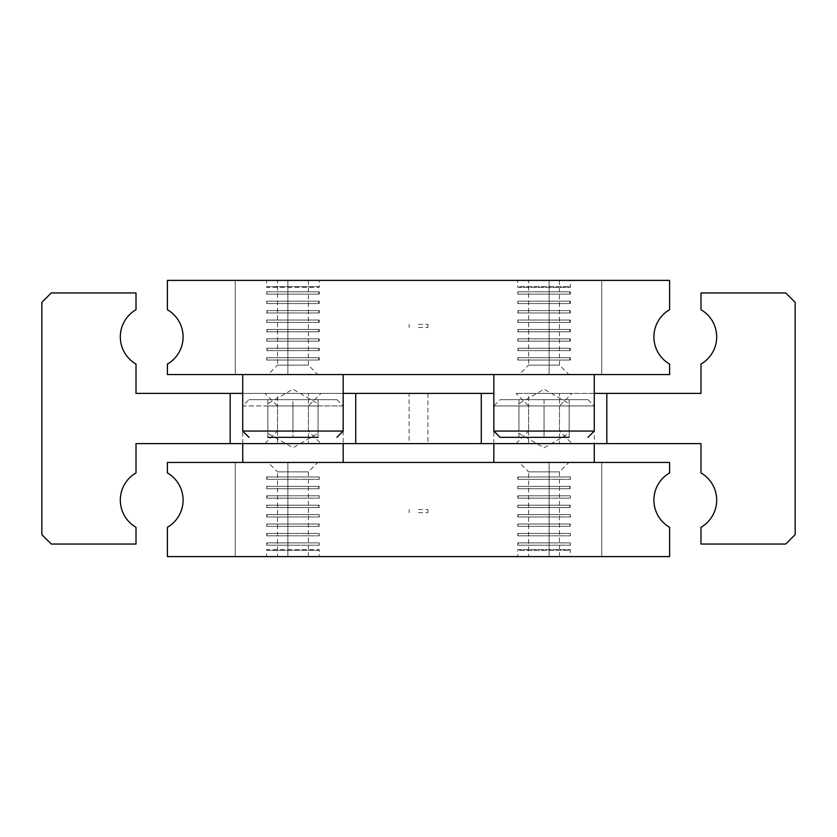<?xml version="1.0" encoding="UTF-8"?>
<svg xmlns="http://www.w3.org/2000/svg" width="837" height="837" viewBox="0 0 837 837"><rect width="100%" height="100%" fill="white"/><g stroke="black" fill="none" stroke-linecap="round" stroke-linejoin="round"><path stroke-width="0.63" stroke-dasharray="4.18 3.14" d="M493.83 393.39L355.725 393.39L355.725 443.61L355.725 393.39L136.012 393.39L136.012 364.074A31.387 31.387 0 0 1 136.012 309.711L136.012 292.95L51.266 292.95L41.85 302.366L41.85 534.634L51.266 544.05L136.012 544.05L136.012 527.289A31.387 31.387 0 0 1 136.012 472.926L136.012 443.61L606.825 443.61L606.825 393.39L700.987 393.39L700.987 364.074A31.387 31.387 0 0 0 700.987 309.711L700.987 292.95L785.734 292.95L795.15 302.366L795.15 534.634L785.734 544.05L700.987 544.05L700.987 527.289A31.387 31.387 0 0 0 700.987 472.926L700.987 443.61L606.825 443.61L606.825 393.39L544.05 393.39L594.27 393.39M427.916 443.61L409.084 443.61L409.084 393.39L427.916 393.39L427.916 443.61L409.084 443.61M242.73 393.39L343.17 393.39M230.175 443.61L230.175 393.39M481.275 443.61L481.275 393.39M277.507 443.61L308.393 443.61L308.393 405.945L277.507 405.945L277.507 443.61L308.393 443.61M320.948 393.39L264.952 393.39L320.948 393.39L308.393 405.945L277.507 405.945L264.952 393.39M528.607 443.61L559.493 443.61L559.493 405.945L528.607 405.945L528.607 443.61L559.493 443.61M572.048 393.39L516.052 393.39L572.048 393.39L559.493 405.945L528.607 405.945L516.052 393.39M264.952 443.61L277.507 431.055L308.393 431.055L277.507 431.055L277.507 393.39L308.393 393.39L308.393 431.055L320.948 443.61L264.952 443.61L320.948 443.61M516.052 443.61L528.607 431.055L559.493 431.055L528.607 431.055L528.607 393.39L559.493 393.39L559.493 431.055L572.048 443.61L516.052 443.61L572.048 443.61M559.493 393.39L528.607 393.39M308.393 393.39L277.507 393.39M427.916 393.39L409.084 393.39M606.825 443.61L606.825 393.39M355.725 443.61L355.725 393.39M267.338 550.327L266.647 549.637L319.253 549.637L318.562 550.327L267.338 550.327L318.562 550.327M318.06 433.304L318.06 431.055L292.95 431.055L292.95 399.667L336.892 399.667L249.007 399.667L318.06 399.667L267.84 399.667L292.95 399.667L292.95 431.055L318.06 431.055L318.06 433.304L292.95 447.795L267.84 433.304L267.84 431.055L292.95 431.055L267.84 431.055L267.84 433.304M242.73 443.61L242.73 405.945L318.06 405.945L318.06 403.696L292.95 389.205L267.84 403.696L267.84 405.945L292.95 405.945L267.84 405.945L267.84 403.696M343.17 462.442L167.4 462.442L167.4 472.926A31.387 31.387 0 0 1 167.4 527.289L167.4 556.605L669.6 556.605L669.6 527.289A31.387 31.387 0 0 1 669.6 472.926L669.6 462.442L343.17 462.442M318.06 403.696L318.06 405.945L292.95 405.945L343.17 405.945L343.17 443.61M319.253 556.605L266.647 556.605L266.647 549.637L319.253 549.637L319.253 556.605L266.647 556.605M601.74 556.605L549.135 556.605L549.135 462.442L601.74 462.442L601.74 556.605L549.135 556.605L549.135 462.442L601.74 462.442L601.74 556.605L549.135 556.605L549.135 462.442L601.74 462.442L601.74 556.605L549.135 556.605L549.135 462.442L601.74 462.442L601.74 556.605L549.135 556.605L549.135 462.442L601.74 462.442L601.74 556.605L549.135 556.605L549.135 462.442L601.74 462.442L601.74 556.605L549.135 556.605L601.74 556.605M287.865 556.605L235.26 556.605L235.26 462.442L287.865 462.442L287.865 556.605L235.26 556.605L235.26 462.442L287.865 462.442L287.865 556.605L235.26 556.605L235.26 462.442L287.865 462.442L287.865 556.605L235.26 556.605L235.26 462.442L287.865 462.442L287.865 556.605L235.26 556.605L235.26 462.442L287.865 462.442L287.865 556.605L235.26 556.605L235.26 462.442L287.865 462.442L287.865 556.605L235.26 556.605L287.865 556.605M559.493 556.605L528.607 556.605L528.607 471.859L559.493 471.859L559.493 556.605L528.607 556.605M519.191 462.442L568.909 462.442L519.191 462.442L528.607 471.859L559.493 471.859L568.909 462.442M308.393 556.605L277.507 556.605L277.507 471.859L308.393 471.859L308.393 556.605L277.507 556.605M268.091 462.442L317.809 462.442L268.091 462.442L277.507 471.859L308.393 471.859L317.809 462.442M569.662 550.327L570.353 549.637L570.353 556.605L517.747 556.605L517.747 549.637L570.353 549.637L517.747 549.637L518.438 550.327L569.662 550.327L518.438 550.327M569.16 433.304L569.16 399.667L544.05 399.667L544.05 431.055L544.05 399.667L500.107 399.667L587.992 399.667L544.05 399.667L569.16 399.667L569.16 433.304L544.05 447.795L518.94 433.304L518.94 431.055L569.16 431.055L518.94 431.055L518.94 433.304M493.83 443.61L493.83 405.945L569.16 405.945L569.16 403.696L544.05 389.205L518.94 403.696L518.94 405.945L544.05 405.945L518.94 405.945L518.94 403.696M518.94 437.332L518.94 405.945L518.94 437.332L544.05 437.332L518.94 437.332L544.05 437.332L544.05 405.945L594.27 405.945L594.27 443.61M518.94 399.667L518.94 431.055L518.94 399.667M517.747 556.605L570.353 556.605M287.865 462.442L235.26 462.442L287.865 462.442M601.74 462.442L549.135 462.442L601.74 462.442M318.06 399.667L318.06 431.055L318.06 399.667M267.84 399.667L267.84 431.055L267.84 399.667M266.647 535.816L319.253 535.816L266.647 535.816L266.647 533.451L319.253 533.451L266.647 533.451L319.242 533.462L266.658 533.462L267.338 534.634L266.658 535.816L292.95 535.816L266.658 535.816M319.253 533.451L319.253 535.816L292.95 535.816L319.242 535.816L318.562 534.634L319.253 533.451M266.647 526.4L319.253 526.4L266.647 526.4L266.647 524.035L319.253 524.035L292.95 524.046L319.242 524.046L318.562 525.217L319.242 526.4L266.658 526.4L319.242 526.4L319.253 524.035L266.647 524.035L292.95 524.046L266.658 524.046L267.338 525.217L266.658 526.4M266.647 516.984L319.253 516.984L266.647 516.984L266.647 514.619L319.253 514.619L266.647 514.619L319.242 514.629L266.658 514.629L267.338 515.801L266.658 516.984L292.95 516.984L266.658 516.984M319.253 514.619L319.253 516.984L292.95 516.984L319.242 516.984L318.562 515.801L319.253 514.619M266.647 507.567L319.253 507.567L266.647 507.567L266.647 505.203L319.253 505.203L292.95 505.213L319.242 505.213L318.562 506.385L319.242 507.567L266.658 507.567L319.242 507.567L319.253 505.203L266.647 505.203L292.95 505.213L266.658 505.213L267.338 506.385L266.658 507.567M266.647 498.151L319.253 498.151L266.647 498.151L266.647 495.786L319.253 495.786L266.647 495.786L319.242 495.797L266.658 495.797L267.338 496.969L266.658 498.151L292.95 498.151L266.658 498.151M319.253 495.786L319.253 498.151L292.95 498.151L319.242 498.151L318.562 496.969L319.253 495.786M266.647 488.735L319.253 488.735L266.647 488.735L266.647 486.37L319.253 486.37L292.95 486.381L319.242 486.381L318.562 487.552L319.242 488.735L266.658 488.735L319.242 488.735L319.253 486.37L266.647 486.37L292.95 486.381L266.658 486.381L267.338 487.552L266.658 488.735M266.647 479.319L319.253 479.319L266.647 479.319L266.647 476.954L319.253 476.954L266.647 476.954L319.242 476.964L266.658 476.964L267.338 478.136L266.658 479.319L292.95 479.319L266.658 479.319M319.253 476.954L319.253 479.319L292.95 479.319L319.242 479.319L318.562 478.136L319.253 476.954M266.647 545.232L319.253 545.232L266.647 545.232L266.647 542.868L319.253 542.868L266.647 542.868L319.242 542.878L266.658 542.878L267.338 544.05L266.658 545.232L292.95 545.232L266.658 545.232M319.253 542.868L319.253 545.232L292.95 545.232L319.242 545.232L318.562 544.05L319.253 542.868M517.747 535.816L570.353 535.816L517.747 535.816L517.747 533.451L570.353 533.451L517.747 533.451L570.342 533.462L517.758 533.462L518.438 534.634L517.758 535.816L544.05 535.816L517.758 535.816M570.353 533.451L570.353 535.816L544.05 535.816L570.342 535.816L569.662 534.634L570.353 533.451M517.747 526.4L570.353 526.4L517.747 526.4L517.747 524.035L570.353 524.035L544.05 524.046L570.342 524.046L569.662 525.217L570.342 526.4L517.758 526.4L570.342 526.4L570.353 524.035L517.747 524.035L544.05 524.046L517.758 524.046L518.438 525.217L517.758 526.4M517.747 516.984L570.353 516.984L517.747 516.984L517.747 514.619L570.353 514.619L517.747 514.619L570.342 514.629L517.758 514.629L518.438 515.801L517.758 516.984L544.05 516.984L517.758 516.984M570.353 514.619L570.353 516.984L544.05 516.984L570.342 516.984L569.662 515.801L570.353 514.619M517.747 507.567L570.353 507.567L517.747 507.567L517.747 505.203L570.353 505.203L544.05 505.213L570.342 505.213L569.662 506.385L570.342 507.567L517.758 507.567L570.342 507.567L570.353 505.203L517.747 505.203L544.05 505.213L517.758 505.213L518.438 506.385L517.758 507.567M517.747 498.151L570.353 498.151L517.747 498.151L517.747 495.786L570.353 495.786L517.747 495.786L570.342 495.797L517.758 495.797L518.438 496.969L517.758 498.151L544.05 498.151L517.758 498.151M570.353 495.786L570.353 498.151L544.05 498.151L570.342 498.151L569.662 496.969L570.353 495.786M517.747 488.735L570.353 488.735L517.747 488.735L517.747 486.37L570.353 486.37L544.05 486.381L570.342 486.381L569.662 487.552L570.342 488.735L517.758 488.735L570.342 488.735L570.353 486.37L517.747 486.37L544.05 486.381L517.758 486.381L518.438 487.552L517.758 488.735M517.747 479.319L570.353 479.319L517.747 479.319L517.747 476.954L570.353 476.954L517.747 476.954L570.342 476.964L517.758 476.964L518.438 478.136L517.758 479.319L544.05 479.319L517.758 479.319M570.353 476.954L570.353 479.319L544.05 479.319L570.342 479.319L569.662 478.136L570.353 476.954M517.747 545.232L570.353 545.232L517.747 545.232L517.747 542.868L570.353 542.868L517.747 542.868L570.342 542.878L517.758 542.878L518.438 544.05L517.758 545.232L544.05 545.232L517.758 545.232M570.353 542.868L570.353 545.232L544.05 545.232L570.342 545.232L569.662 544.05L570.353 542.868M418.5 512.662L427.916 512.662L418.5 512.662M418.5 509.524L427.916 509.524L418.5 509.524M267.338 286.672L266.647 287.363L319.253 287.363L318.562 286.672L267.338 286.672L318.562 286.672M267.84 437.332L267.84 405.945L267.84 437.332L318.06 437.332L292.95 437.332L318.06 437.332L318.06 405.945L318.06 437.332M343.17 374.557L242.73 374.557L343.17 374.557M319.253 280.395L266.647 280.395L266.647 287.363L319.253 287.363L319.253 280.395L266.647 280.395M183.094 336.892A31.387 31.387 0 0 0 167.4 309.711L167.4 280.395L669.6 280.395L669.6 309.711A31.387 31.387 0 0 0 669.6 364.074L669.6 374.557L167.4 374.557L167.4 364.074A31.387 31.387 0 0 0 183.094 336.892M601.74 280.395L549.135 280.395L549.135 374.557L601.74 374.557L601.74 280.395L549.135 280.395L549.135 374.557L601.74 374.557L601.74 280.395L549.135 280.395L549.135 374.557L601.74 374.557L601.74 280.395L549.135 280.395L549.135 374.557L601.74 374.557L601.74 280.395L549.135 280.395L549.135 374.557L601.74 374.557L601.74 280.395L549.135 280.395L549.135 374.557L601.74 374.557L601.74 280.395L549.135 280.395L601.74 280.395M287.865 280.395L235.26 280.395L235.26 374.557L287.865 374.557L287.865 280.395L235.26 280.395L235.26 374.557L287.865 374.557L287.865 280.395L235.26 280.395L235.26 374.557L287.865 374.557L287.865 280.395L235.26 280.395L235.26 374.557L287.865 374.557L287.865 280.395L235.26 280.395L235.26 374.557L287.865 374.557L287.865 280.395L235.26 280.395L235.26 374.557L287.865 374.557L287.865 280.395L235.26 280.395L287.865 280.395M559.493 280.395L528.607 280.395L528.607 365.141L559.493 365.141L559.493 280.395L528.607 280.395M519.191 374.557L568.909 374.557L519.191 374.557L528.607 365.141L559.493 365.141L568.909 374.557M308.393 280.395L277.507 280.395L277.507 365.141L308.393 365.141L308.393 280.395L277.507 280.395M268.091 374.557L317.809 374.557L268.091 374.557L277.507 365.141L308.393 365.141L317.809 374.557M569.662 286.672L570.353 287.363L570.353 280.395L517.747 280.395L517.747 287.363L570.353 287.363L517.747 287.363L518.438 286.672L569.662 286.672L518.438 286.672M594.27 374.557L493.83 374.557L594.27 374.557M569.16 437.332L544.05 437.332L569.16 437.332L569.16 405.945L544.05 405.945L544.05 437.332L569.16 437.332L569.16 403.696M517.747 280.395L570.353 280.395M287.865 374.557L235.26 374.557L287.865 374.557M601.74 374.557L549.135 374.557L601.74 374.557M336.892 399.667L343.17 405.945L292.95 405.945L292.95 437.332L292.95 405.945L242.73 405.945L249.007 399.667M266.647 301.184L319.253 301.184L266.647 301.184L266.647 303.549L319.253 303.549L266.647 303.549L319.242 303.549L319.253 301.184L266.658 301.194L319.242 301.194L318.562 302.366L319.242 303.549L266.658 303.549L267.338 302.366L266.647 301.184M266.647 310.6L292.95 310.611L266.658 310.611L267.338 311.782L266.647 312.965L319.253 312.965L266.647 312.965L319.242 312.965L319.253 310.6L266.647 310.6L319.253 310.6L292.95 310.611L319.242 310.611L318.562 311.782L319.242 312.965L266.658 312.965L266.647 310.6M266.647 320.016L319.253 320.016L266.647 320.016L266.647 322.381L319.253 322.381L266.647 322.381L319.242 322.381L319.253 320.016L266.658 320.027L319.242 320.027L318.562 321.199L319.242 322.381L266.658 322.381L267.338 321.199L266.647 320.016M266.647 329.433L292.95 329.443L266.658 329.443L267.338 330.615L266.647 331.797L319.253 331.797L266.647 331.797L319.242 331.797L319.253 329.433L266.647 329.433L319.253 329.433L292.95 329.443L319.242 329.443L318.562 330.615L319.242 331.797L266.658 331.797L266.647 329.433M266.647 338.849L319.253 338.849L266.647 338.849L266.647 341.214L319.253 341.214L266.647 341.214L319.242 341.214L319.253 338.849L266.658 338.859L319.242 338.859L318.562 340.031L319.242 341.214L266.658 341.214L267.338 340.031L266.647 338.849M266.647 348.265L292.95 348.276L266.658 348.276L267.338 349.447L266.647 350.63L319.253 350.63L266.647 350.63L319.242 350.63L319.253 348.265L266.647 348.265L319.253 348.265L292.95 348.276L319.242 348.276L318.562 349.447L319.242 350.63L266.658 350.63L266.647 348.265M266.647 357.681L319.253 357.681L266.647 357.681L266.647 360.046L319.253 360.046L266.647 360.046L319.242 360.046L319.253 357.681L266.658 357.692L319.242 357.692L318.562 358.864L319.242 360.046L266.658 360.046L267.338 358.864L266.647 357.681M266.647 291.768L319.253 291.768L266.647 291.768L266.647 294.132L319.253 294.132L266.647 294.132L319.242 294.132L319.253 291.768L266.658 291.778L319.242 291.778L318.562 292.95L319.242 294.132L266.658 294.132L267.338 292.95L266.647 291.768M517.747 301.184L570.353 301.184L517.747 301.184L517.747 303.549L570.353 303.549L517.747 303.549L570.342 303.549L570.353 301.184L517.758 301.194L570.342 301.194L569.662 302.366L570.342 303.549L517.758 303.549L518.438 302.366L517.747 301.184M517.747 310.6L544.05 310.611L517.758 310.611L518.438 311.782L517.747 312.965L570.353 312.965L517.747 312.965L570.342 312.965L570.353 310.6L517.747 310.6L570.353 310.6L544.05 310.611L570.342 310.611L569.662 311.782L570.342 312.965L517.758 312.965L517.747 310.6M517.747 320.016L570.353 320.016L517.747 320.016L517.747 322.381L570.353 322.381L517.747 322.381L570.342 322.381L570.353 320.016L517.758 320.027L570.342 320.027L569.662 321.199L570.342 322.381L517.758 322.381L518.438 321.199L517.747 320.016M517.747 329.433L544.05 329.443L517.758 329.443L518.438 330.615L517.747 331.797L570.353 331.797L517.747 331.797L570.342 331.797L570.353 329.433L517.747 329.433L570.353 329.433L544.05 329.443L570.342 329.443L569.662 330.615L570.342 331.797L517.758 331.797L517.747 329.433M517.747 338.849L570.353 338.849L517.747 338.849L517.747 341.214L570.353 341.214L517.747 341.214L570.342 341.214L570.353 338.849L517.758 338.859L570.342 338.859L569.662 340.031L570.342 341.214L517.758 341.214L518.438 340.031L517.747 338.849M517.747 348.265L544.05 348.276L517.758 348.276L518.438 349.447L517.747 350.63L570.353 350.63L517.747 350.63L570.342 350.63L570.353 348.265L517.747 348.265L570.353 348.265L544.05 348.276L570.342 348.276L569.662 349.447L570.342 350.63L517.758 350.63L517.747 348.265M517.747 357.681L570.353 357.681L517.747 357.681L517.747 360.046L570.353 360.046L517.747 360.046L570.342 360.046L570.353 357.681L517.758 357.692L570.342 357.692L569.662 358.864L570.342 360.046L517.758 360.046L518.438 358.864L517.747 357.681M517.747 291.768L570.353 291.768L517.747 291.768L517.747 294.132L570.353 294.132L517.747 294.132L570.342 294.132L570.353 291.768L517.758 291.778L570.342 291.778L569.662 292.95L570.342 294.132L517.758 294.132L518.438 292.95L517.747 291.768M418.5 324.337L427.916 324.337L418.5 324.337M418.5 327.476L427.916 327.476L418.5 327.476M587.992 399.667L594.27 405.945L493.83 405.945L500.107 399.667M242.73 431.055L343.17 431.055M493.83 431.055L594.27 431.055M427.916 512.662L427.916 509.524M409.084 512.662L409.084 509.524M427.916 324.337L427.916 327.476M409.084 324.337L409.084 327.476"/><path stroke-width="1.26" d="M606.825 443.61L700.987 443.61L700.987 472.926A31.387 31.387 0 0 1 700.987 527.289L700.987 544.05L785.734 544.05L795.15 534.634L795.15 302.366L785.734 292.95L700.987 292.95L700.987 309.711A31.387 31.387 0 0 1 700.987 364.074L700.987 393.39L606.825 393.39L606.825 443.61L136.012 443.61L136.012 472.926A31.387 31.387 0 0 0 136.012 527.289L136.012 544.05L51.266 544.05L41.85 534.634L41.85 302.366L51.266 292.95L136.012 292.95L136.012 309.711A31.387 31.387 0 0 0 136.012 364.074L136.012 393.39L242.73 393.39M594.27 393.39L606.825 393.39M343.17 393.39L493.83 393.39M230.175 443.61L230.175 393.39M355.725 393.39L355.725 443.61M481.275 443.61L481.275 393.39M242.73 462.442L242.73 443.61M343.17 443.61L343.17 462.442M183.094 500.107A31.387 31.387 0 0 1 167.4 527.289L167.4 556.605L669.6 556.605L669.6 527.289A31.387 31.387 0 0 1 669.6 472.926L669.6 462.442L167.4 462.442L167.4 472.926A31.387 31.387 0 0 1 183.094 500.107M493.83 462.442L493.83 443.61M594.27 443.61L594.27 462.442M318.06 437.332L267.84 437.332M242.73 374.557L242.73 431.055L249.007 437.332M242.73 431.055L343.17 431.055L343.17 374.557M167.4 309.711A31.387 31.387 0 0 1 167.4 364.074L167.4 374.557L669.6 374.557L669.6 364.074A31.387 31.387 0 0 1 669.6 309.711L669.6 280.395L167.4 280.395L167.4 309.711M493.83 374.557L493.83 431.055L500.107 437.332L518.94 437.332M493.83 431.055L594.27 431.055L594.27 374.557M569.16 437.332L500.107 437.332M343.17 431.055L336.892 437.332M594.27 431.055L587.992 437.332"/></g></svg>
